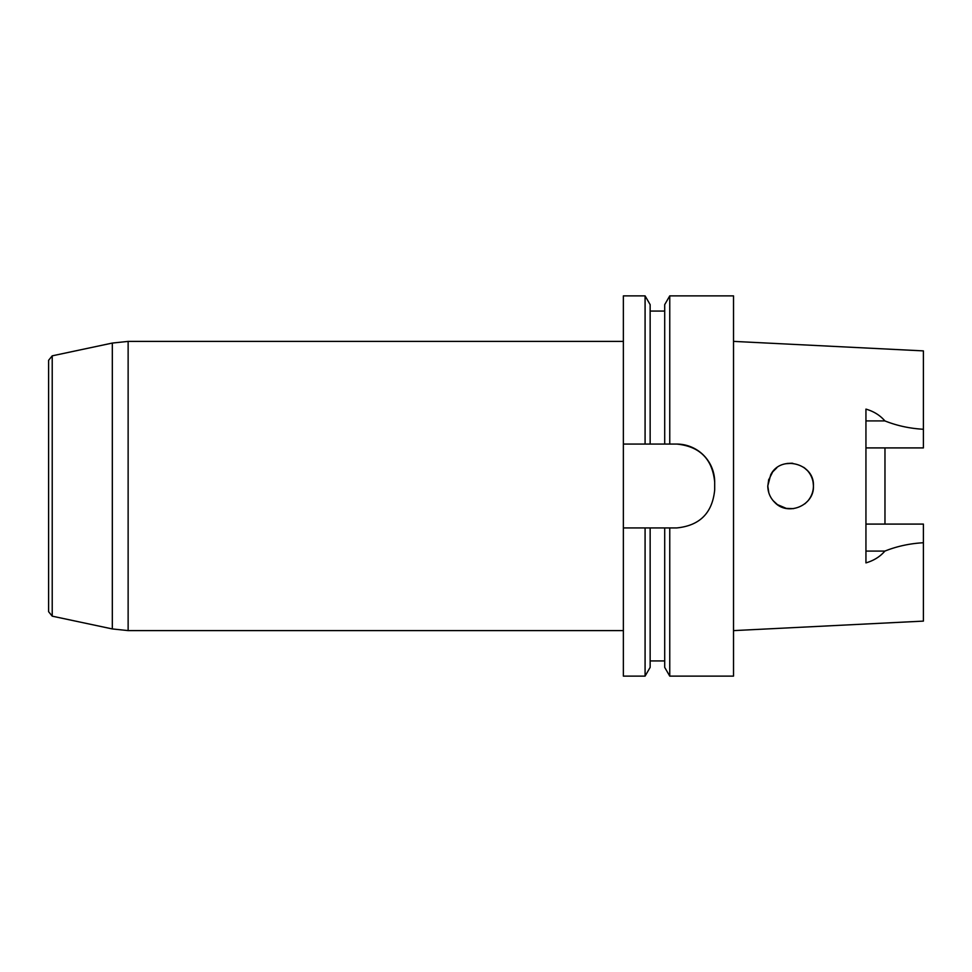 <?xml version="1.0" encoding="UTF-8"?>
<svg xmlns="http://www.w3.org/2000/svg" width="972" height="972" viewBox="0 0 972 972"><rect width="100%" height="100%" fill="white"/><g stroke="black" fill="none" stroke-linecap="round" stroke-linejoin="round"><path stroke-width="1.46" d="M645.08 676.123L650.147 667.363L650.147 527.942L645.08 527.942L645.08 676.123L623.368 676.123L623.368 444.058L650.147 444.058L650.147 304.637L645.08 295.877L645.08 444.058L669.757 444.058L669.757 295.877L733.52 295.877L733.52 676.123L669.757 676.123L669.757 527.942L664.702 527.942L664.702 667.363L669.757 676.123M676.634 444.058A38.054 38.054 0 0 1 714.687 482.112C712.452 459.015 699.767 446.33 676.634 444.058L664.702 444.058L664.702 304.637L669.757 295.877M774.866 502.536C770.249 497.968 767.892 492.464 767.771 486L770.674 474.895C780.54 454.495 814.67 463.255 813.43 486C814.402 505.355 788.085 516.521 774.866 502.536M768.755 479.415L767.807 486L768.816 492.792M787.077 463.45L791.876 463.207M804.707 468.054L807.246 470.375M813.066 481.978L813.43 485.721C813.43 491.419 811.571 496.498 807.878 500.92L804.877 503.812M793.468 508.648L786.069 508.368M777.515 504.699L773.044 500.58M777.333 504.577L786.397 508.429M813.418 485.259C813.139 479.597 811.11 474.664 807.319 470.46M772.728 471.797L768.524 480.277M807.453 470.606L803.735 467.338M792.775 463.28L785.619 463.729M776.762 467.848L772.546 472.028M884.97 524.09L884.97 447.91M733.52 630.621L923.4 621.108L923.4 524.09L865.943 524.09M733.52 341.379L923.4 350.892L923.4 447.91L865.943 447.91M923.4 542.74C909.792 543.494 896.962 546.276 884.885 551.088C880.073 556.689 873.755 560.625 865.943 562.885L865.943 409.115C873.755 411.375 880.073 415.311 884.885 420.912L865.943 420.912M623.368 527.942L676.634 527.942C699.743 525.682 712.427 512.997 714.687 489.888L714.687 482.112M623.368 444.058L623.368 295.877L645.08 295.877M923.4 429.26C909.792 428.506 896.962 425.724 884.885 420.912M52.221 616.163L52.221 355.837L48.6 360.308L48.6 611.692L52.221 616.163L112.315 628.933L112.315 343.067L128.134 341.403L128.134 630.597L112.315 628.933M884.885 551.088L865.943 551.088M650.147 311.064L664.702 311.064M650.147 660.936L664.702 660.936M52.221 355.837L112.315 343.067M623.368 341.403L128.134 341.403M623.368 630.597L128.134 630.597"/></g></svg>

